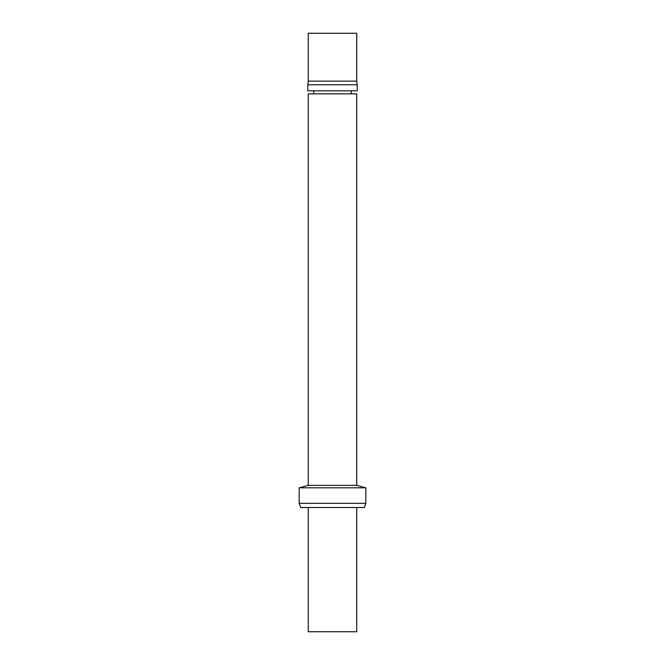 <?xml version="1.0" encoding="UTF-8"?>
<svg xmlns="http://www.w3.org/2000/svg" width="665" height="665" viewBox="0 0 665 665"><rect width="100%" height="100%" fill="white"/><g stroke="black" fill="none" stroke-linecap="round" stroke-linejoin="round"><path stroke-width="0.5" stroke-dasharray="3.33 2.49" d="M364.32 507.503L300.68 507.503M332.5 507.503L356.739 507.503L332.5 507.503M356.739 33.25L308.261 33.25M356.739 631.75L308.261 631.75M365.833 503.339L299.167 503.339M365.833 487.811L299.167 487.811M356.739 485.367L308.261 485.367M356.739 93.856L308.261 93.856M332.5 93.856L351.286 93.856L332.5 93.856M332.5 90.831L351.286 90.831L332.5 90.831M357.196 90.831L307.804 90.831M357.196 84.763L307.804 84.763M356.739 81.13L308.261 81.13"/><path stroke-width="1" d="M299.167 503.339L300.68 507.503L364.32 507.503L365.833 503.339L365.833 487.811L299.167 487.811L299.167 503.339L365.833 503.339M356.739 81.13L308.261 81.13L308.261 33.25L356.739 33.25L356.739 81.13L357.196 84.763L307.804 84.763L307.804 90.831L357.196 90.831L357.196 84.763M308.261 507.503L308.261 631.75L356.739 631.75L356.739 507.503M356.739 485.367L356.739 93.856L308.261 93.856L308.261 485.367L356.739 485.367L365.833 487.811M308.261 485.367L299.167 487.811M351.286 93.856L351.286 90.831M313.714 93.856L313.714 90.831M308.261 81.13L307.804 84.763"/></g></svg>

